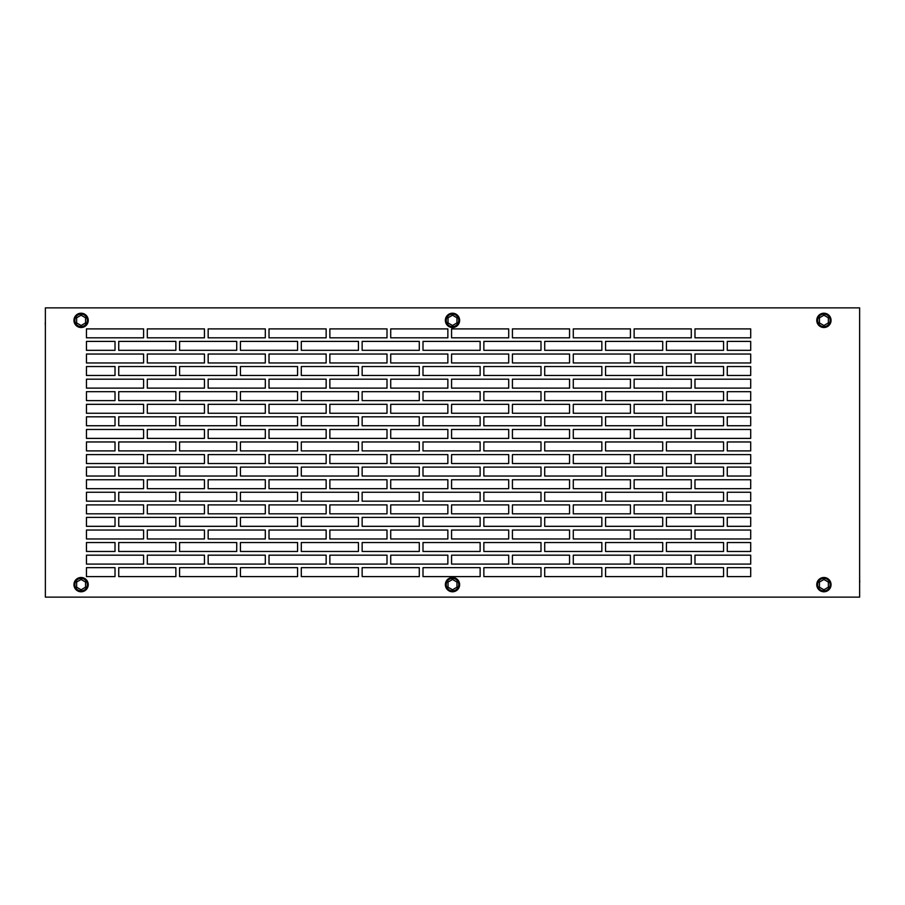 <?xml version="1.0" encoding="UTF-8"?>
<svg xmlns="http://www.w3.org/2000/svg" width="905" height="905" viewBox="0 0 905 905"><rect width="100%" height="100%" fill="white"/><g stroke="black" fill="none" stroke-linecap="round" stroke-linejoin="round"><path stroke-width="1.36" d="M81.088 591.78A7.138 7.138 0 0 0 88.238 584.641A7.138 7.138 0 0 0 81.088 577.492A7.138 7.138 0 0 0 73.95 584.641A7.138 7.138 0 0 0 81.088 591.78M81.088 590.886A6.245 6.245 0 0 0 87.344 584.641A6.245 6.245 0 0 0 81.088 578.385A6.245 6.245 0 0 0 74.844 584.641A6.245 6.245 0 0 0 81.088 590.886M85.556 582.062L81.088 579.483L76.631 582.062L76.631 587.209L81.088 589.789L85.556 587.209L85.556 582.062M452.5 591.78A7.138 7.138 0 0 0 459.638 584.641A7.138 7.138 0 0 0 452.5 577.492A7.138 7.138 0 0 0 445.362 584.641A7.138 7.138 0 0 0 452.5 591.78M823.912 591.78A7.138 7.138 0 0 0 831.05 584.641A7.138 7.138 0 0 0 823.912 577.492A7.138 7.138 0 0 0 816.763 584.641A7.138 7.138 0 0 0 823.912 591.78M452.5 590.886A6.245 6.245 0 0 0 458.745 584.641A6.245 6.245 0 0 0 452.5 578.385A6.245 6.245 0 0 0 446.256 584.641A6.245 6.245 0 0 0 452.5 590.886M456.968 582.062L452.5 579.483L448.032 582.062L448.032 587.209L452.5 589.789L456.968 587.209L456.968 582.062M823.912 590.886A6.245 6.245 0 0 0 830.157 584.641A6.245 6.245 0 0 0 823.912 578.385A6.245 6.245 0 0 0 817.656 584.641A6.245 6.245 0 0 0 823.912 590.886M828.369 582.062L823.912 579.483L819.444 582.062L819.444 587.209L823.912 589.789L828.369 587.209L828.369 582.062M81.088 326.615A6.245 6.245 0 0 1 74.844 320.359A6.245 6.245 0 0 1 81.088 314.114A6.245 6.245 0 0 1 87.344 320.359A6.245 6.245 0 0 1 81.088 326.615M85.556 322.938L81.088 325.517L76.631 322.938L76.631 317.791L81.088 315.212L85.556 317.791L85.556 322.938M81.088 327.508A7.138 7.138 0 0 1 73.95 320.359A7.138 7.138 0 0 1 81.088 313.221A7.138 7.138 0 0 1 88.238 320.359A7.138 7.138 0 0 1 81.088 327.508M452.5 326.615A6.245 6.245 0 0 1 446.256 320.359A6.245 6.245 0 0 1 452.5 314.114A6.245 6.245 0 0 1 458.745 320.359A6.245 6.245 0 0 1 452.5 326.615M456.968 322.938L452.5 325.517L448.032 322.938L448.032 317.791L452.5 315.212L456.968 317.791L456.968 322.938M452.5 327.508A7.138 7.138 0 0 1 445.362 320.359A7.138 7.138 0 0 1 452.5 313.221A7.138 7.138 0 0 1 459.638 320.359A7.138 7.138 0 0 1 452.5 327.508M823.912 326.615A6.245 6.245 0 0 1 817.656 320.359A6.245 6.245 0 0 1 823.912 314.114A6.245 6.245 0 0 1 830.157 320.359A6.245 6.245 0 0 1 823.912 326.615M828.369 322.938L823.912 325.517L819.444 322.938L819.444 317.791L823.912 315.212L828.369 317.791L828.369 322.938M823.912 327.508A7.138 7.138 0 0 1 816.763 320.359A7.138 7.138 0 0 1 823.912 313.221A7.138 7.138 0 0 1 831.05 320.359A7.138 7.138 0 0 1 823.912 327.508M45.374 589.789L45.374 579.483M45.374 315.212L45.374 322.938M45.25 322.938L45.374 325.517M859.626 589.789L859.626 582.062M859.75 582.062L859.626 579.483M859.626 315.212L859.626 325.517M45.374 307.87L45.374 597.13L859.626 597.13L859.626 307.87L45.374 307.87M750.698 341.4L727.269 341.4L727.269 350.326L750.698 350.326L750.698 341.4M750.698 354.036L694.983 354.036L694.983 362.973L750.698 362.973L750.698 354.036M750.698 366.536L727.269 366.536L727.269 375.473L750.698 375.473L750.698 366.536M750.698 379.184L694.983 379.184L694.983 388.109L750.698 388.109L750.698 379.184M750.698 391.684L727.269 391.684L727.269 400.61L750.698 400.61L750.698 391.684M750.698 404.32L694.983 404.32L694.983 413.257L750.698 413.257L750.698 404.32M750.698 416.82L727.269 416.82L727.269 425.746L750.698 425.746L750.698 416.82M750.698 429.468L694.983 429.468L694.983 438.393L750.698 438.393L750.698 429.468M750.698 441.968L727.269 441.968L727.269 450.894L750.698 450.894L750.698 441.968M750.698 454.604L694.983 454.604L694.983 463.53L750.698 463.53L750.698 454.604M750.698 467.104L727.269 467.104L727.269 476.03L750.698 476.03L750.698 467.104M750.698 479.752L694.983 479.752L694.983 488.677L750.698 488.677L750.698 479.752M750.698 492.252L727.269 492.252L727.269 501.178L750.698 501.178L750.698 492.252M750.698 504.888L694.983 504.888L694.983 513.814L750.698 513.814L750.698 504.888M750.698 517.389L727.269 517.389L727.269 526.314L750.698 526.314L750.698 517.389M750.698 530.036L694.983 530.036L694.983 538.961L750.698 538.961L750.698 530.036M750.698 542.536L727.269 542.536L727.269 551.462L750.698 551.462L750.698 542.536M750.698 555.172L694.983 555.172L694.983 564.098L750.698 564.098L750.698 555.172M750.698 567.673L727.269 567.673L727.269 576.598L750.698 576.598L750.698 567.673M750.698 328.9L750.698 337.825L694.983 337.825L694.983 328.9L750.698 328.9M86.45 564.098L143.59 564.098L143.59 555.172L86.45 555.172L86.45 564.098M86.45 551.462L115.014 551.462L115.014 542.536L86.45 542.536L86.45 551.462M86.45 538.961L143.59 538.961L143.59 530.036L86.45 530.036L86.45 538.961M86.45 526.314L115.014 526.314L115.014 517.389L86.45 517.389L86.45 526.314M86.45 513.814L143.59 513.814L143.59 504.888L86.45 504.888L86.45 513.814M86.45 501.178L115.014 501.178L115.014 492.252L86.45 492.252L86.45 501.178M86.45 488.677L143.59 488.677L143.59 479.752L86.45 479.752L86.45 488.677M86.45 476.03L115.014 476.03L115.014 467.104L86.45 467.104L86.45 476.03M86.45 463.53L143.59 463.53L143.59 454.604L86.45 454.604L86.45 463.53M86.45 450.894L115.014 450.894L115.014 441.968L86.45 441.968L86.45 450.894M86.45 438.393L143.59 438.393L143.59 429.468L86.45 429.468L86.45 438.393M86.45 425.746L115.014 425.746L115.014 416.82L86.45 416.82L86.45 425.746M86.45 413.257L143.59 413.257L143.59 404.32L86.45 404.32L86.45 413.257M86.45 400.61L115.014 400.61L115.014 391.684L86.45 391.684L86.45 400.61M86.45 388.109L143.59 388.109L143.59 379.184L86.45 379.184L86.45 388.109M86.45 375.473L115.014 375.473L115.014 366.536L86.45 366.536L86.45 375.473M86.45 362.973L143.59 362.973L143.59 354.036L86.45 354.036L86.45 362.973M86.45 350.326L115.014 350.326L115.014 341.4L86.45 341.4L86.45 350.326M86.45 576.598L86.45 567.673L115.014 567.673L115.014 576.598L86.45 576.598M447.862 530.036L390.722 530.036L390.722 538.961L447.862 538.961L447.862 530.036M540.998 542.536L483.858 542.536L483.858 551.462L540.998 551.462L540.998 542.536M508.712 530.036L451.572 530.036L451.572 538.961L508.712 538.961L508.712 530.036M236.725 517.389L179.586 517.389L179.586 526.314L236.725 526.314L236.725 517.389M569.562 530.036L512.422 530.036L512.422 538.961L569.562 538.961L569.562 530.036M662.709 542.536L605.558 542.536L605.558 551.462L662.709 551.462L662.709 542.536M630.423 530.036L573.284 530.036L573.284 538.961L630.423 538.961L630.423 530.036M480.136 542.536L422.997 542.536L422.997 551.462L480.136 551.462L480.136 542.536M691.273 530.036L634.134 530.036L634.134 538.961L691.273 538.961L691.273 530.036M175.875 517.389L118.736 517.389L118.736 526.314L175.875 526.314L175.875 517.389M723.559 567.673L666.419 567.673L666.419 576.598L723.559 576.598L723.559 567.673M204.44 504.888L147.3 504.888L147.3 513.814L204.44 513.814L204.44 504.888M297.575 517.389L240.436 517.389L240.436 526.314L297.575 526.314L297.575 517.389M265.301 504.888L208.161 504.888L208.161 513.814L265.301 513.814L265.301 504.888M723.559 542.536L666.419 542.536L666.419 551.462L723.559 551.462L723.559 542.536M480.136 567.673L422.997 567.673L422.997 576.598L480.136 576.598L480.136 567.673M175.875 567.673L118.736 567.673L118.736 576.598L175.875 576.598L175.875 567.673M236.725 567.673L179.586 567.673L179.586 576.598L236.725 576.598L236.725 567.673M204.44 555.172L147.3 555.172L147.3 564.098L204.44 564.098L204.44 555.172M297.575 567.673L240.436 567.673L240.436 576.598L297.575 576.598L297.575 567.673M265.301 555.172L208.161 555.172L208.161 564.098L265.301 564.098L265.301 555.172M326.151 555.172L269.011 555.172L269.011 564.098L326.151 564.098L326.151 555.172M419.286 567.673L362.147 567.673L362.147 576.598L419.286 576.598L419.286 567.673M387.001 555.172L329.861 555.172L329.861 564.098L387.001 564.098L387.001 555.172M601.848 542.536L544.708 542.536L544.708 551.462L601.848 551.462L601.848 542.536M447.862 555.172L390.722 555.172L390.722 564.098L447.862 564.098L447.862 555.172M540.998 567.673L483.858 567.673L483.858 576.598L540.998 576.598L540.998 567.673M508.712 555.172L451.572 555.172L451.572 564.098L508.712 564.098L508.712 555.172M358.437 567.673L301.297 567.673L301.297 576.598L358.437 576.598L358.437 567.673M447.862 328.9L390.722 328.9L390.722 337.825L447.862 337.825L447.862 328.9M540.998 341.4L483.858 341.4L483.858 350.326L540.998 350.326L540.998 341.4M508.712 328.9L451.572 328.9L451.572 337.825L508.712 337.825L508.712 328.9M569.562 328.9L512.422 328.9L512.422 337.825L569.562 337.825L569.562 328.9M662.709 341.4L605.558 341.4L605.558 350.326L662.709 350.326L662.709 341.4M630.423 328.9L573.284 328.9L573.284 337.825L630.423 337.825L630.423 328.9M480.136 341.4L422.997 341.4L422.997 350.326L480.136 350.326L480.136 341.4M691.273 328.9L634.134 328.9L634.134 337.825L691.273 337.825L691.273 328.9M723.559 366.536L666.419 366.536L666.419 375.473L723.559 375.473L723.559 366.536M723.559 341.4L666.419 341.4L666.419 350.326L723.559 350.326L723.559 341.4M569.562 555.172L512.422 555.172L512.422 564.098L569.562 564.098L569.562 555.172M662.709 567.673L605.558 567.673L605.558 576.598L662.709 576.598L662.709 567.673M630.423 555.172L573.284 555.172L573.284 564.098L630.423 564.098L630.423 555.172M358.437 542.536L301.297 542.536L301.297 551.462L358.437 551.462L358.437 542.536M691.273 555.172L634.134 555.172L634.134 564.098L691.273 564.098L691.273 555.172M175.875 542.536L118.736 542.536L118.736 551.462L175.875 551.462L175.875 542.536M601.848 567.673L544.708 567.673L544.708 576.598L601.848 576.598L601.848 567.673M204.44 530.036L147.3 530.036L147.3 538.961L204.44 538.961L204.44 530.036M297.575 542.536L240.436 542.536L240.436 551.462L297.575 551.462L297.575 542.536M265.301 530.036L208.161 530.036L208.161 538.961L265.301 538.961L265.301 530.036M601.848 341.4L544.708 341.4L544.708 350.326L601.848 350.326L601.848 341.4M326.151 530.036L269.011 530.036L269.011 538.961L326.151 538.961L326.151 530.036M419.286 542.536L362.147 542.536L362.147 551.462L419.286 551.462L419.286 542.536M387.001 530.036L329.861 530.036L329.861 538.961L387.001 538.961L387.001 530.036M236.725 542.536L179.586 542.536L179.586 551.462L236.725 551.462L236.725 542.536M358.437 517.389L301.297 517.389L301.297 526.314L358.437 526.314L358.437 517.389M326.151 504.888L269.011 504.888L269.011 513.814L326.151 513.814L326.151 504.888M419.286 517.389L362.147 517.389L362.147 526.314L419.286 526.314L419.286 517.389M387.001 504.888L329.861 504.888L329.861 513.814L387.001 513.814L387.001 504.888M480.136 517.389L422.997 517.389L422.997 526.314L480.136 526.314L480.136 517.389M447.862 504.888L390.722 504.888L390.722 513.814L447.862 513.814L447.862 504.888M540.998 517.389L483.858 517.389L483.858 526.314L540.998 526.314L540.998 517.389M508.712 504.888L451.572 504.888L451.572 513.814L508.712 513.814L508.712 504.888M601.848 517.389L544.708 517.389L544.708 526.314L601.848 526.314L601.848 517.389M569.562 504.888L512.422 504.888L512.422 513.814L569.562 513.814L569.562 504.888M662.709 517.389L605.558 517.389L605.558 526.314L662.709 526.314L662.709 517.389M630.423 504.888L573.284 504.888L573.284 513.814L630.423 513.814L630.423 504.888M723.559 517.389L666.419 517.389L666.419 526.314L723.559 526.314L723.559 517.389M691.273 504.888L634.134 504.888L634.134 513.814L691.273 513.814L691.273 504.888M175.875 492.252L118.736 492.252L118.736 501.178L175.875 501.178L175.875 492.252M236.725 492.252L179.586 492.252L179.586 501.178L236.725 501.178L236.725 492.252M204.44 479.752L147.3 479.752L147.3 488.677L204.44 488.677L204.44 479.752M297.575 492.252L240.436 492.252L240.436 501.178L297.575 501.178L297.575 492.252M265.301 479.752L208.161 479.752L208.161 488.677L265.301 488.677L265.301 479.752M358.437 492.252L301.297 492.252L301.297 501.178L358.437 501.178L358.437 492.252M326.151 479.752L269.011 479.752L269.011 488.677L326.151 488.677L326.151 479.752M419.286 492.252L362.147 492.252L362.147 501.178L419.286 501.178L419.286 492.252M387.001 479.752L329.861 479.752L329.861 488.677L387.001 488.677L387.001 479.752M480.136 492.252L422.997 492.252L422.997 501.178L480.136 501.178L480.136 492.252M447.862 479.752L390.722 479.752L390.722 488.677L447.862 488.677L447.862 479.752M540.998 492.252L483.858 492.252L483.858 501.178L540.998 501.178L540.998 492.252M508.712 479.752L451.572 479.752L451.572 488.677L508.712 488.677L508.712 479.752M601.848 492.252L544.708 492.252L544.708 501.178L601.848 501.178L601.848 492.252M569.562 479.752L512.422 479.752L512.422 488.677L569.562 488.677L569.562 479.752M662.709 492.252L605.558 492.252L605.558 501.178L662.709 501.178L662.709 492.252M630.423 479.752L573.284 479.752L573.284 488.677L630.423 488.677L630.423 479.752M723.559 492.252L666.419 492.252L666.419 501.178L723.559 501.178L723.559 492.252M691.273 479.752L634.134 479.752L634.134 488.677L691.273 488.677L691.273 479.752M175.875 467.104L118.736 467.104L118.736 476.03L175.875 476.03L175.875 467.104M236.725 467.104L179.586 467.104L179.586 476.03L236.725 476.03L236.725 467.104M204.44 454.604L147.3 454.604L147.3 463.53L204.44 463.53L204.44 454.604M297.575 467.104L240.436 467.104L240.436 476.03L297.575 476.03L297.575 467.104M265.301 454.604L208.161 454.604L208.161 463.53L265.301 463.53L265.301 454.604M358.437 467.104L301.297 467.104L301.297 476.03L358.437 476.03L358.437 467.104M326.151 454.604L269.011 454.604L269.011 463.53L326.151 463.53L326.151 454.604M419.286 467.104L362.147 467.104L362.147 476.03L419.286 476.03L419.286 467.104M387.001 454.604L329.861 454.604L329.861 463.53L387.001 463.53L387.001 454.604M480.136 467.104L422.997 467.104L422.997 476.03L480.136 476.03L480.136 467.104M447.862 454.604L390.722 454.604L390.722 463.53L447.862 463.53L447.862 454.604M540.998 467.104L483.858 467.104L483.858 476.03L540.998 476.03L540.998 467.104M508.712 454.604L451.572 454.604L451.572 463.53L508.712 463.53L508.712 454.604M601.848 467.104L544.708 467.104L544.708 476.03L601.848 476.03L601.848 467.104M569.562 454.604L512.422 454.604L512.422 463.53L569.562 463.53L569.562 454.604M662.709 467.104L605.558 467.104L605.558 476.03L662.709 476.03L662.709 467.104M630.423 454.604L573.284 454.604L573.284 463.53L630.423 463.53L630.423 454.604M723.559 467.104L666.419 467.104L666.419 476.03L723.559 476.03L723.559 467.104M691.273 454.604L634.134 454.604L634.134 463.53L691.273 463.53L691.273 454.604M175.875 441.968L118.736 441.968L118.736 450.894L175.875 450.894L175.875 441.968M236.725 441.968L179.586 441.968L179.586 450.894L236.725 450.894L236.725 441.968M204.44 429.468L147.3 429.468L147.3 438.393L204.44 438.393L204.44 429.468M297.575 441.968L240.436 441.968L240.436 450.894L297.575 450.894L297.575 441.968M265.301 429.468L208.161 429.468L208.161 438.393L265.301 438.393L265.301 429.468M358.437 441.968L301.297 441.968L301.297 450.894L358.437 450.894L358.437 441.968M326.151 429.468L269.011 429.468L269.011 438.393L326.151 438.393L326.151 429.468M419.286 441.968L362.147 441.968L362.147 450.894L419.286 450.894L419.286 441.968M387.001 429.468L329.861 429.468L329.861 438.393L387.001 438.393L387.001 429.468M691.273 379.184L634.134 379.184L634.134 388.109L691.273 388.109L691.273 379.184M175.875 366.536L118.736 366.536L118.736 375.473L175.875 375.473L175.875 366.536M480.136 366.536L422.997 366.536L422.997 375.473L480.136 375.473L480.136 366.536M204.44 354.036L147.3 354.036L147.3 362.973L204.44 362.973L204.44 354.036M297.575 366.536L240.436 366.536L240.436 375.473L297.575 375.473L297.575 366.536M265.301 354.036L208.161 354.036L208.161 362.973L265.301 362.973L265.301 354.036M723.559 391.684L666.419 391.684L666.419 400.61L723.559 400.61L723.559 391.684M326.151 354.036L269.011 354.036L269.011 362.973L326.151 362.973L326.151 354.036M419.286 366.536L362.147 366.536L362.147 375.473L419.286 375.473L419.286 366.536M387.001 354.036L329.861 354.036L329.861 362.973L387.001 362.973L387.001 354.036M358.437 391.684L301.297 391.684L301.297 400.61L358.437 400.61L358.437 391.684M447.862 354.036L390.722 354.036L390.722 362.973L447.862 362.973L447.862 354.036M540.998 366.536L483.858 366.536L483.858 375.473L540.998 375.473L540.998 366.536M508.712 354.036L451.572 354.036L451.572 362.973L508.712 362.973L508.712 354.036M358.437 366.536L301.297 366.536L301.297 375.473L358.437 375.473L358.437 366.536M447.862 429.468L390.722 429.468L390.722 438.393L447.862 438.393L447.862 429.468M540.998 441.968L483.858 441.968L483.858 450.894L540.998 450.894L540.998 441.968M508.712 429.468L451.572 429.468L451.572 438.393L508.712 438.393L508.712 429.468M236.725 416.82L179.586 416.82L179.586 425.746L236.725 425.746L236.725 416.82M569.562 429.468L512.422 429.468L512.422 438.393L569.562 438.393L569.562 429.468M662.709 441.968L605.558 441.968L605.558 450.894L662.709 450.894L662.709 441.968M630.423 429.468L573.284 429.468L573.284 438.393L630.423 438.393L630.423 429.468M480.136 441.968L422.997 441.968L422.997 450.894L480.136 450.894L480.136 441.968M691.273 429.468L634.134 429.468L634.134 438.393L691.273 438.393L691.273 429.468M175.875 416.82L118.736 416.82L118.736 425.746L175.875 425.746L175.875 416.82M236.725 366.536L179.586 366.536L179.586 375.473L236.725 375.473L236.725 366.536M204.44 404.32L147.3 404.32L147.3 413.257L204.44 413.257L204.44 404.32M297.575 416.82L240.436 416.82L240.436 425.746L297.575 425.746L297.575 416.82M265.301 404.32L208.161 404.32L208.161 413.257L265.301 413.257L265.301 404.32M723.559 441.968L666.419 441.968L666.419 450.894L723.559 450.894L723.559 441.968M480.136 391.684L422.997 391.684L422.997 400.61L480.136 400.61L480.136 391.684M630.423 379.184L573.284 379.184L573.284 388.109L630.423 388.109L630.423 379.184M662.709 391.684L605.558 391.684L605.558 400.61L662.709 400.61L662.709 391.684M569.562 379.184L512.422 379.184L512.422 388.109L569.562 388.109L569.562 379.184M508.712 379.184L451.572 379.184L451.572 388.109L508.712 388.109L508.712 379.184M540.998 391.684L483.858 391.684L483.858 400.61L540.998 400.61L540.998 391.684M447.862 379.184L390.722 379.184L390.722 388.109L447.862 388.109L447.862 379.184M236.725 391.684L179.586 391.684L179.586 400.61L236.725 400.61L236.725 391.684M387.001 379.184L329.861 379.184L329.861 388.109L387.001 388.109L387.001 379.184M419.286 391.684L362.147 391.684L362.147 400.61L419.286 400.61L419.286 391.684M326.151 379.184L269.011 379.184L269.011 388.109L326.151 388.109L326.151 379.184M601.848 391.684L544.708 391.684L544.708 400.61L601.848 400.61L601.848 391.684M265.301 379.184L208.161 379.184L208.161 388.109L265.301 388.109L265.301 379.184M297.575 391.684L240.436 391.684L240.436 400.61L297.575 400.61L297.575 391.684M204.44 379.184L147.3 379.184L147.3 388.109L204.44 388.109L204.44 379.184M569.562 354.036L512.422 354.036L512.422 362.973L569.562 362.973L569.562 354.036M662.709 366.536L605.558 366.536L605.558 375.473L662.709 375.473L662.709 366.536M630.423 354.036L573.284 354.036L573.284 362.973L630.423 362.973L630.423 354.036M358.437 341.4L301.297 341.4L301.297 350.326L358.437 350.326L358.437 341.4M691.273 354.036L634.134 354.036L634.134 362.973L691.273 362.973L691.273 354.036M175.875 341.4L118.736 341.4L118.736 350.326L175.875 350.326L175.875 341.4M601.848 366.536L544.708 366.536L544.708 375.473L601.848 375.473L601.848 366.536M204.44 328.9L147.3 328.9L147.3 337.825L204.44 337.825L204.44 328.9M297.575 341.4L240.436 341.4L240.436 350.326L297.575 350.326L297.575 341.4M265.301 328.9L208.161 328.9L208.161 337.825L265.301 337.825L265.301 328.9M326.151 328.9L269.011 328.9L269.011 337.825L326.151 337.825L326.151 328.9M419.286 341.4L362.147 341.4L362.147 350.326L419.286 350.326L419.286 341.4M387.001 328.9L329.861 328.9L329.861 337.825L387.001 337.825L387.001 328.9M236.725 341.4L179.586 341.4L179.586 350.326L236.725 350.326L236.725 341.4M326.151 404.32L269.011 404.32L269.011 413.257L326.151 413.257L326.151 404.32M419.286 416.82L362.147 416.82L362.147 425.746L419.286 425.746L419.286 416.82M387.001 404.32L329.861 404.32L329.861 413.257L387.001 413.257L387.001 404.32M723.559 416.82L666.419 416.82L666.419 425.746L723.559 425.746L723.559 416.82M447.862 404.32L390.722 404.32L390.722 413.257L447.862 413.257L447.862 404.32M540.998 416.82L483.858 416.82L483.858 425.746L540.998 425.746L540.998 416.82M508.712 404.32L451.572 404.32L451.572 413.257L508.712 413.257L508.712 404.32M358.437 416.82L301.297 416.82L301.297 425.746L358.437 425.746L358.437 416.82M569.562 404.32L512.422 404.32L512.422 413.257L569.562 413.257L569.562 404.32M662.709 416.82L605.558 416.82L605.558 425.746L662.709 425.746L662.709 416.82M630.423 404.32L573.284 404.32L573.284 413.257L630.423 413.257L630.423 404.32M601.848 441.968L544.708 441.968L544.708 450.894L601.848 450.894L601.848 441.968M691.273 404.32L634.134 404.32L634.134 413.257L691.273 413.257L691.273 404.32M175.875 391.684L118.736 391.684L118.736 400.61L175.875 400.61L175.875 391.684M601.848 416.82L544.708 416.82L544.708 425.746L601.848 425.746L601.848 416.82M480.136 416.82L422.997 416.82L422.997 425.746L480.136 425.746L480.136 416.82M143.59 328.9L86.45 328.9L86.45 337.825L143.59 337.825L143.59 328.9"/></g></svg>
